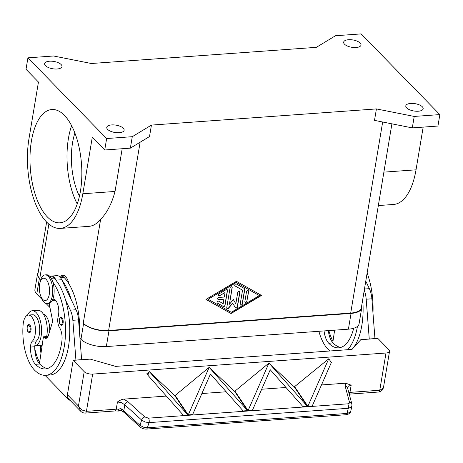 <?xml version="1.0" encoding="UTF-8"?>
<svg xmlns="http://www.w3.org/2000/svg" width="463" height="463" viewBox="0 0 463 463"><rect width="100%" height="100%" fill="white"/><g stroke="black" fill="none" stroke-linecap="round" stroke-linejoin="round"><path stroke-width="0.69" d="M361.574 306.419A19.209 8.085 -170.5 0 1 361.701 308.098A19.209 8.085 -170.5 0 1 351.041 313.422L108.967 330.819A19.209 8.085 -170.5 0 1 83.595 323.55L83.253 323.197A19.209 8.085 9.5 0 0 108.626 330.466L350.699 313.069A19.209 8.085 9.5 0 0 361.354 307.745L391.906 123.841M79.977 338.291L80.961 339.304A19.209 8.085 9.5 0 0 106.334 346.567L348.407 329.176A19.209 8.085 9.5 0 0 359.062 323.851L361.701 308.098M46.624 222.043L37.891 274.206A19.209 8.085 9.5 0 0 39.749 278.599L39.401 278.246A19.209 8.085 -170.5 0 1 37.549 273.847A19.209 8.085 -170.5 0 1 38.215 272.296M37.549 273.847L34.91 289.601A19.209 8.085 9.5 0 0 36.768 293.999L42.145 299.509M46.04 303.502L49.94 307.501M360.162 43.053A8.803 3.704 -170.5 0 1 361.013 45.073A8.803 3.704 -170.5 0 1 353.981 47.527A8.803 3.704 -170.5 0 1 344.501 44.182A8.803 3.704 -170.5 0 1 343.65 42.162A8.803 3.704 -170.5 0 1 350.682 39.708A8.803 3.704 -170.5 0 1 360.162 43.053M422.308 106.762A8.803 3.704 -170.5 0 1 423.159 108.782A8.803 3.704 -170.5 0 1 416.127 111.236A8.803 3.704 -170.5 0 1 406.647 107.891A8.803 3.704 -170.5 0 1 405.796 105.871A8.803 3.704 -170.5 0 1 412.828 103.417A8.803 3.704 -170.5 0 1 422.308 106.762M123.28 128.251A8.803 3.704 -170.5 0 1 124.13 130.265A8.803 3.704 -170.5 0 1 117.093 132.719A8.803 3.704 -170.5 0 1 107.613 129.374A8.803 3.704 -170.5 0 1 106.762 127.36A8.803 3.704 -170.5 0 1 113.8 124.906A8.803 3.704 -170.5 0 1 123.28 128.251M61.133 64.542A8.803 3.704 -170.5 0 1 61.984 66.556A8.803 3.704 -170.5 0 1 54.952 69.01A8.803 3.704 -170.5 0 1 45.467 65.665A8.803 3.704 -170.5 0 1 44.616 63.651A8.803 3.704 -170.5 0 1 51.653 61.197A8.803 3.704 -170.5 0 1 61.133 64.542M64.409 115.368A56.787 25.679 85.9 0 1 81.743 178.168A56.787 25.679 85.9 0 1 59.982 222.813A56.787 25.679 85.9 0 1 47.405 216.973A56.787 25.679 85.9 0 1 30.078 154.173A56.787 25.679 85.9 0 1 51.839 109.528A56.787 25.679 85.9 0 1 64.409 115.368M40.594 295.678L41.207 297.35A14.405 6.511 -94.1 0 0 47.174 303.641A14.405 6.511 -94.1 0 0 52.36 295.643A14.405 6.511 -94.1 0 0 45.108 274.9A14.405 6.511 -94.1 0 0 40.102 281.979L39.737 283.721A11.205 5.064 -94.1 0 0 39.598 284.438A11.205 5.064 -94.1 0 0 40.594 295.678A11.205 5.064 -94.1 0 0 49.269 294.346A11.205 5.064 -94.1 0 0 46.288 279.559A11.205 5.064 -94.1 0 0 39.737 283.721M47.174 303.641L48.598 303.537A14.405 6.511 -94.1 0 0 53.783 295.539A14.405 6.511 -94.1 0 0 46.532 274.802L45.108 274.9M52.927 298.895A11.205 5.064 85.9 0 1 57.881 304.868A11.205 5.064 85.9 0 1 58.176 316.628A8.004 3.617 -94.1 0 0 59.548 327.671A11.205 5.064 85.9 0 1 61.938 340.693A44.818 20.262 85.9 0 1 45.333 368.918A44.818 20.262 85.9 0 1 35.414 364.312A16.008 7.234 85.9 0 1 30.512 347.071A8.004 3.617 85.9 0 1 32.341 341.162A13.606 6.152 -94.1 0 0 35.35 332.862A13.606 6.152 -94.1 0 0 28.272 315.066A13.606 6.152 -94.1 0 0 23.15 324.407A37.862 17.119 -94.1 0 0 34.453 370.041A51.219 23.156 -94.1 0 0 45.791 375.308A51.219 23.156 -94.1 0 0 65.219 338.546A51.219 23.156 -94.1 0 0 52.828 282.054M27.444 315.251A17.606 7.964 85.9 0 1 32.26 310.766A17.606 7.964 85.9 0 1 41.114 336.115A17.606 7.964 85.9 0 1 34.835 345.884A8.004 3.617 85.9 0 1 36.612 340.855A13.606 6.152 -94.1 0 0 39.621 332.556A13.606 6.152 -94.1 0 0 32.549 314.759L28.272 315.066M49.969 276.544A12.802 5.787 85.9 0 1 51.347 276.058A12.802 5.787 85.9 0 1 56.029 280.15L56.237 280.59A51.219 23.156 -94.1 0 0 54.061 278.089A12.003 5.429 -94.1 0 0 51.405 276.857L50.299 276.938M79.653 334.141A51.219 23.156 -94.1 0 0 64.027 277.378A12.003 5.429 -94.1 0 0 61.371 276.139L59.108 276.301M40.987 353.298A16.008 7.234 85.9 0 1 40.484 346.353A8.004 3.617 85.9 0 1 40.53 345.479A17.606 7.964 85.9 0 1 40.478 345.479L34.835 345.884A8.004 3.617 85.9 0 0 34.783 346.758A16.008 7.234 85.9 0 0 39.442 363.744L43.429 336.809L44.118 337.515A8.004 3.617 -94.1 0 0 45.889 338.337A8.004 3.617 -94.1 0 0 48.436 335.334L52.105 323.284A4.804 2.17 -94.1 0 0 52.226 318.845L49.124 303.45M40.53 345.479A17.606 7.964 -94.1 0 0 42.231 344.906M46.653 336.578A17.606 7.964 -94.1 0 0 46.815 335.704A17.606 7.964 -94.1 0 0 37.954 310.36L32.26 310.766M28.961 324.644A3.999 1.811 85.9 0 1 29.846 325.055A3.999 1.811 85.9 0 1 31.067 329.482A3.999 1.811 85.9 0 1 29.534 332.625L28.289 332.087C26.379 330.501 26.97 324.088 28.961 324.644M61.093 317.317A3.999 1.811 85.9 0 1 61.978 317.734A3.999 1.811 85.9 0 1 63.2 322.155A3.999 1.811 85.9 0 1 61.666 325.304L60.416 324.766C58.506 323.18 59.102 316.767 61.093 317.317M351.926 404.193A3.2 2.541 164.9 0 0 351.88 403.979L347.493 387.705L348.222 386.327L351.174 385.181L345.687 383.196L345.132 386.049L349.536 402.405L349.171 403.319L347.696 403.84L148.49 418.153L144.78 416.943L127.91 401.658A3.2 1.8 132.2 0 0 126.034 402.845A3.2 1.8 132.2 0 0 124.807 404.801L141.672 420.08L145.064 422.007L149.051 422.621A3.2 1.447 -94.1 0 0 149.184 420.242A3.2 1.447 -94.1 0 0 148.49 418.153M127.91 401.658L123.737 399.147C121.908 399.332 119.807 400.275 117.446 401.971L116.242 409.182L86.436 411.323L81.737 409.946L78.455 406.039L80.753 411.3M349.224 394.135L378.618 392.022A3.2 1.447 -94.1 0 0 378.624 392.022C381.321 391.536 382.965 389.875 383.561 387.033L389.551 351.243A6.401 2.697 -170.5 0 0 388.932 349.773L377.883 338.447L360.799 339.68L351.996 349.403L115.623 366.383L90.244 359.12L73.16 360.347L67.407 394.713A6.401 5.035 135.7 0 0 68.397 398.643A6.401 5.035 135.7 0 0 68.524 398.77A6.401 5.035 135.7 0 0 68.651 398.898M345.884 414.726A3.2 1.447 -94.1 0 0 346.052 414.738A3.2 1.447 -94.1 0 0 346.226 414.698A3.2 1.447 -94.1 0 0 347.1 413.436L147.361 427.783L143.38 427.175L139.988 425.248L121.676 408.997L120.426 408.626L118.563 409.234A6.401 2.697 9.5 0 0 116.242 409.182A3.2 1.447 85.9 0 1 115.495 410.791A3.2 1.447 85.9 0 1 115.09 410.959L85.285 413.1A3.2 1.447 85.9 0 1 85.285 413.1A3.2 1.447 85.9 0 0 85.69 412.932A3.2 1.447 85.9 0 0 86.436 411.323L92.664 374.092A6.401 2.697 -170.5 0 1 87.831 373.554A6.401 2.697 -170.5 0 1 84.208 371.673L78.455 406.039L67.407 394.713M350.763 411.173C351.047 412.683 347.117 415.201 346.058 414.732A3.2 1.447 -94.1 0 0 346.058 414.732L146.314 429.085A3.2 1.447 85.9 0 1 146.314 429.085A3.2 1.447 85.9 0 0 146.487 429.051A3.2 1.447 85.9 0 0 147.361 427.783L149.051 422.621L348.263 408.302L351.226 407.197L351.926 406.034L350.769 411.173L350.069 412.325L347.1 413.436L348.263 408.302A3.2 1.447 -94.1 0 0 348.39 405.929A3.2 1.447 -94.1 0 0 347.696 403.84M347.51 387.791A3.2 2.541 164.9 0 0 347.065 386.964A3.2 2.541 164.9 0 0 345.132 386.049M117.446 401.971L121.433 402.619L124.807 404.801L123.835 410.612A3.2 1.8 132.2 0 0 123.98 412.319A3.2 1.8 132.2 0 0 124.072 412.417A3.2 1.8 132.2 0 0 124.078 412.423A3.2 1.8 132.2 0 0 124.188 412.51M383.561 387.033L383.127 388.289L379.77 390.245L349.964 392.387A6.401 2.697 9.5 0 0 348.795 392.543M389.551 351.243A6.401 2.697 -170.5 0 1 389.221 351.897A6.401 2.697 -170.5 0 1 385.997 353.014L379.77 390.245A3.2 1.447 -94.1 0 1 379.023 391.854A3.2 1.447 -94.1 0 1 378.624 392.022M217.24 302.976A1.198 0.943 135.7 0 0 217.332 303.039L223.12 306.298A1.198 0.943 135.7 0 0 224.879 305.256L227.362 290.388A1.198 0.943 135.7 0 0 227.217 289.699M227.501 290.527L225.012 305.395A1.198 0.943 -44.3 0 1 223.259 306.442L217.471 303.184A1.198 0.943 -44.3 0 1 218.849 301.245L223.189 303.687L223.942 299.191L218.605 299.573A1.198 0.943 -44.3 0 1 218.964 297.425L224.3 297.043L225.053 292.541L219.78 295.678A1.198 0.943 -44.3 0 1 219.028 293.895L226.054 289.716A1.198 0.943 -44.3 0 1 227.501 290.527L227.362 290.388M218.478 295.544A1.198 0.943 135.7 0 0 219.641 295.533L225.053 292.541M217.859 299.26A1.198 0.943 135.7 0 0 218.467 299.434L223.942 299.191M245.031 302.084A1.198 0.943 135.7 0 0 246.883 301.1L248.504 291.441A1.198 0.943 135.7 0 0 248.359 290.752M247.022 301.245A1.198 0.943 -44.3 0 1 244.886 301.396L246.501 291.736A1.198 0.943 -44.3 0 1 248.637 291.58L246.883 301.1M259.367 295.585L236.084 282.413L208.107 299.266L231.245 312.293L259.367 295.585L236.084 282.413M236.223 282.557L208.107 299.266M236.431 281.319L261.502 295.429L231.037 313.532L205.966 299.422L236.431 281.319M206.023 299.387L230.898 313.393L261.306 295.319M240.343 304.868A1.198 0.943 135.7 0 0 242.201 303.884L244.643 289.271A1.198 0.943 135.7 0 0 244.499 288.582M244.782 289.41L242.334 304.029A1.198 0.943 -44.3 0 1 240.199 304.179L242.543 290.185L235.117 286.007A1.198 0.943 -44.3 0 1 236.495 284.068L244.406 288.518A1.198 0.943 -44.3 0 1 244.782 289.41L244.643 289.271M234.886 285.798A1.198 0.943 135.7 0 0 234.978 285.862L242.543 290.185M229.428 304.255L233.375 299.573L235.835 303.792L237.745 292.367A1.198 0.943 -44.3 0 1 239.88 292.211L237.415 306.952A1.198 0.943 -44.3 0 1 235.378 307.721L232.762 303.236L228.566 308.213A1.198 0.943 -44.3 0 1 226.737 307.721L230.053 287.899A1.198 0.943 -44.3 0 1 232.189 287.743L229.428 304.255L232.05 287.604A1.198 0.943 135.7 0 0 231.905 286.915M226.882 308.404A1.198 0.943 135.7 0 0 228.427 308.069L232.762 303.236M235.424 307.791A1.198 0.943 135.7 0 0 237.276 306.813L239.741 292.072A1.198 0.943 135.7 0 0 239.602 291.383M235.835 303.792L233.34 299.613M376.419 108.927L374.503 120.38L412.301 127.892L437.934 126.046L439.85 114.593L361.134 33.897L335.501 35.738L316.345 47.342L91.361 63.506L53.558 55.994L27.925 57.834L106.646 138.535L132.273 136.695L151.436 125.091L376.419 108.927L414.217 116.433L439.85 114.593M151.436 125.091L149.514 136.544L130.358 148.148L104.731 149.989L92.287 137.233L82.825 193.766L115.032 191.451C111.814 203.564 107.017 212.847 100.639 219.3A62.389 28.208 85.9 0 1 88.861 226.355L60.381 228.404A62.389 28.208 -94.1 0 0 82.825 193.766M144.78 416.943A3.2 1.8 -47.8 0 0 142.905 418.124A3.2 1.8 -47.8 0 0 141.672 420.08L139.988 425.248A3.2 1.8 132.2 0 0 140.133 426.955A3.2 1.8 132.2 0 0 140.231 427.054C141.892 428.454 143.924 429.132 146.32 429.085A3.2 1.447 85.9 0 1 146.279 429.091M121.676 408.997A3.2 0.781 115 0 0 121.584 410.82A3.2 0.781 115 0 0 121.619 410.831M115.09 410.959L118.001 411.028A3.2 0.405 -83.9 0 0 118.563 409.234A3.2 0.451 64.1 0 0 119.738 410.727M118.001 411.028A3.2 3.2 0 0 0 119.738 410.722A3.2 0.451 64.1 0 0 119.755 410.71L121.584 410.814L124.072 412.417L140.231 427.054A3.2 1.8 132.2 0 0 140.295 427.112M210.451 374.052L192.637 414.576L192.834 414.871L188.458 415.184L188.262 414.889L209.172 367.373L247.798 410.918L243.422 411.237L210.451 374.052M209.172 367.373L234.481 391.189L247.798 410.924L243.422 411.237L243.225 410.941L247.601 410.629M188.262 414.889L192.637 414.576L192.834 414.871L188.458 415.184L175.136 395.454L209.143 367.379M268.98 363.079L307.606 406.624L303.23 406.936L270.253 369.752L252.439 410.276L252.642 410.571L248.261 410.889L248.064 410.594L268.951 363.079L294.283 386.894L328.782 358.779L331.363 362.488L312.247 405.982L312.444 406.277L308.069 406.589L307.872 406.294L328.753 358.784M248.064 410.594L252.439 410.276L252.636 410.571L248.261 410.889L234.944 391.154L268.951 363.079M294.283 386.894L307.606 406.624L303.23 406.936L303.028 406.641L307.403 406.329M307.872 406.294L312.247 405.982L312.444 406.277L308.069 406.589L294.746 386.86M187.99 415.218L183.614 415.531L147.807 375.157L149.37 371.673L187.793 414.923L187.99 415.218L183.614 415.531L183.417 415.236L187.793 414.923M147.807 375.157L146.84 373.722L149.335 371.673M331.363 362.488L328.782 358.779M187.995 415.218L174.673 395.489L149.37 371.673M92.664 374.092L385.997 353.014M123.737 399.147L166.396 396.079M174.673 395.489L175.136 395.454M234.481 391.189L234.944 391.154M321.496 384.938L345.687 383.196M201.885 393.533L226.204 391.785M261.693 389.233L286.012 387.485M73.16 360.347L84.208 371.673M81.621 359.739L78.548 319.875A16.008 7.234 -94.1 0 0 76.048 309.741L71.29 299.787A51.219 23.156 -94.1 0 0 61.932 280.184L71.29 299.787M340.785 347.441A44.818 20.262 85.9 0 1 333.019 342.927A16.008 7.234 85.9 0 1 332.775 342.666A16.008 7.234 85.9 0 1 328.336 330.617M334.627 330.165L332.775 342.666M365.799 281.168L369.381 288.669A16.008 7.234 85.9 0 1 371.882 298.797L374.955 338.661M369.26 339.072L366.187 299.208A16.008 7.234 -94.1 0 0 364.259 290.394M369.271 338.991L374.966 338.586M351.955 349.403A51.219 23.156 -94.1 0 0 362.708 299.654M353.691 328.261A44.818 20.262 85.9 0 1 338.667 347.84A44.818 20.262 85.9 0 1 328.747 343.233A16.008 7.234 85.9 0 1 324.065 330.923M318.885 331.294A37.862 17.119 -94.1 0 0 327.787 348.963A51.219 23.156 -94.1 0 0 330.015 350.977M347.684 349.71A51.219 23.156 -94.1 0 0 357.448 326.398M334.321 332.22A16.008 7.234 85.9 0 1 334.031 330.206M328.852 330.582A37.862 17.119 -94.1 0 0 332.966 341.376M372.987 313.063A51.219 23.156 -94.1 0 0 367.147 273.118M45.791 375.308L50.068 375.001A51.219 23.156 -94.1 0 0 65.596 300.198L70.353 310.152A16.008 7.234 85.9 0 1 72.853 320.286L75.926 360.145M69.323 399.592L69.23 400.165L45.009 375.331M47.452 368.513A44.818 20.262 85.9 0 1 39.685 364.005A16.008 7.234 85.9 0 1 39.442 363.744M52.018 300.886L53.123 300.805A12.003 5.429 -94.1 0 0 55.091 299.787M61.932 280.184L61.724 279.739A12.802 5.787 -94.1 0 0 57.042 275.647L51.347 276.058M81.633 359.658L75.938 360.069M69.838 400.119L69.23 400.165M47.996 336.479L43.429 336.809M65.596 300.198A51.219 23.156 -94.1 0 0 56.237 280.59M49.622 331.444A13.606 6.152 -94.1 0 0 43.36 314.111M34.789 348.726A37.862 17.119 -94.1 0 0 39.633 362.454M60.786 276.185A12.802 5.787 85.9 0 1 68.889 283.79M74.89 133.043A47.185 21.333 -94.1 0 0 79.433 196.248M71.609 125.699A56.787 25.679 -94.1 0 0 77.234 203.986M378.456 205.549L393.585 204.461A62.389 28.208 -94.1 0 0 416.029 169.823L423.176 127.111M122.18 148.739L115.032 191.451M27.925 57.834L26.009 69.294L38.452 82.049L28.995 138.576A62.389 28.208 -94.1 0 0 60.381 228.404M106.646 138.535L104.731 149.989M132.273 136.695L130.358 148.148M414.217 116.433L412.301 127.892M348.407 329.176L351.041 313.422M106.334 346.567L108.967 330.819M80.961 339.304L83.595 323.55M36.768 293.999L39.401 278.246M32.341 341.162L36.612 340.855M51.214 278.298L54.061 278.089M60.456 277.632L64.027 277.378M27.23 327.191A3.363 1.522 -94.1 0 0 28.174 331.682A3.363 1.522 -94.1 0 0 30.13 330.165A3.363 1.522 -94.1 0 0 29.181 325.668A3.363 1.522 -94.1 0 0 27.23 327.191M59.357 319.864A3.363 1.522 -94.1 0 0 60.306 324.36A3.363 1.522 -94.1 0 0 62.256 322.838A3.363 1.522 -94.1 0 0 61.313 318.347A3.363 1.522 -94.1 0 0 59.357 319.864M351.921 406.045L351.874 403.979A3.2 2.541 164.9 0 0 351.434 403.14A3.2 2.541 164.9 0 0 349.501 402.231M349.195 394.019A3.2 1.447 -94.1 0 0 349.224 393.996A3.2 1.447 -94.1 0 0 349.964 392.387L351.174 385.181M140.121 142.234L108.626 330.466M382.67 122.001L350.699 313.069M364.491 289.016L369.381 288.669M366.187 299.208L371.882 298.797M333.019 342.927L328.747 343.233M76.048 309.741L70.353 310.152M61.724 279.739L56.029 280.15M78.548 319.875L72.853 320.286M47.527 337.272L44.118 337.515M40.484 346.353L42.035 346.243M52.545 299.85L54.964 299.677M35.414 364.312L39.685 364.005M30.512 347.071L34.783 346.758M416.029 169.823L383.827 172.138M100.639 219.3L83.253 323.197M48.87 224.109L39.749 278.599M80.562 411.115C81.812 412.411 83.386 413.071 85.285 413.094M80.579 411.132L68.524 398.77"/></g></svg>
